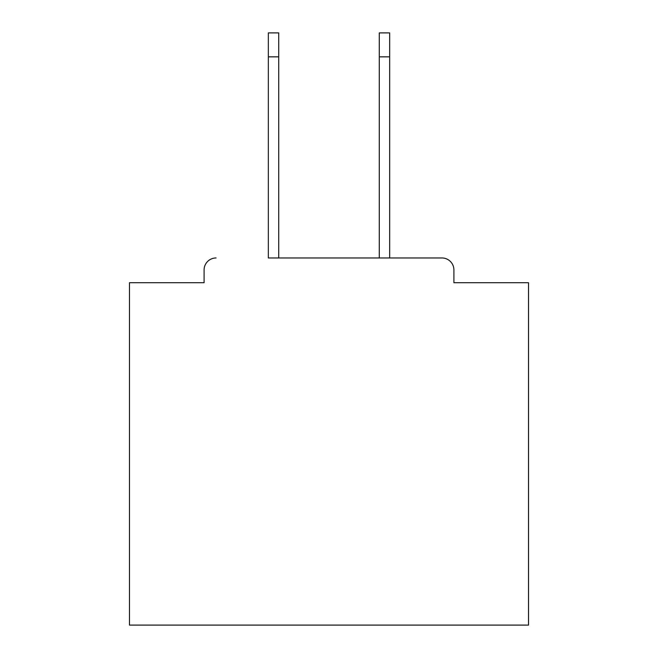 <?xml version="1.0" encoding="UTF-8"?>
<svg xmlns="http://www.w3.org/2000/svg" width="658" height="658" viewBox="0 0 658 658"><rect width="100%" height="100%" fill="white"/><g stroke="black" fill="none" stroke-linecap="round" stroke-linejoin="round"><path stroke-width="0.99" d="M453.905 282.71L453.905 269.936L453.905 282.71L528.53 282.71L528.53 625.1L129.47 625.1L129.47 282.71L204.095 282.71L204.095 269.936L204.095 282.71M268.341 56.843L268.341 32.9L278.721 32.9L278.721 56.843L268.341 56.843L268.341 257.969L441.929 257.969L389.659 257.969L389.659 56.843L379.279 56.843L379.279 32.9L389.659 32.9L389.659 56.843M216.071 257.969A11.976 11.976 0 0 0 204.095 269.936M453.905 269.936A11.976 11.976 0 0 0 441.929 257.969M379.279 56.843L379.279 257.969L278.721 257.969L278.721 56.843"/></g></svg>
